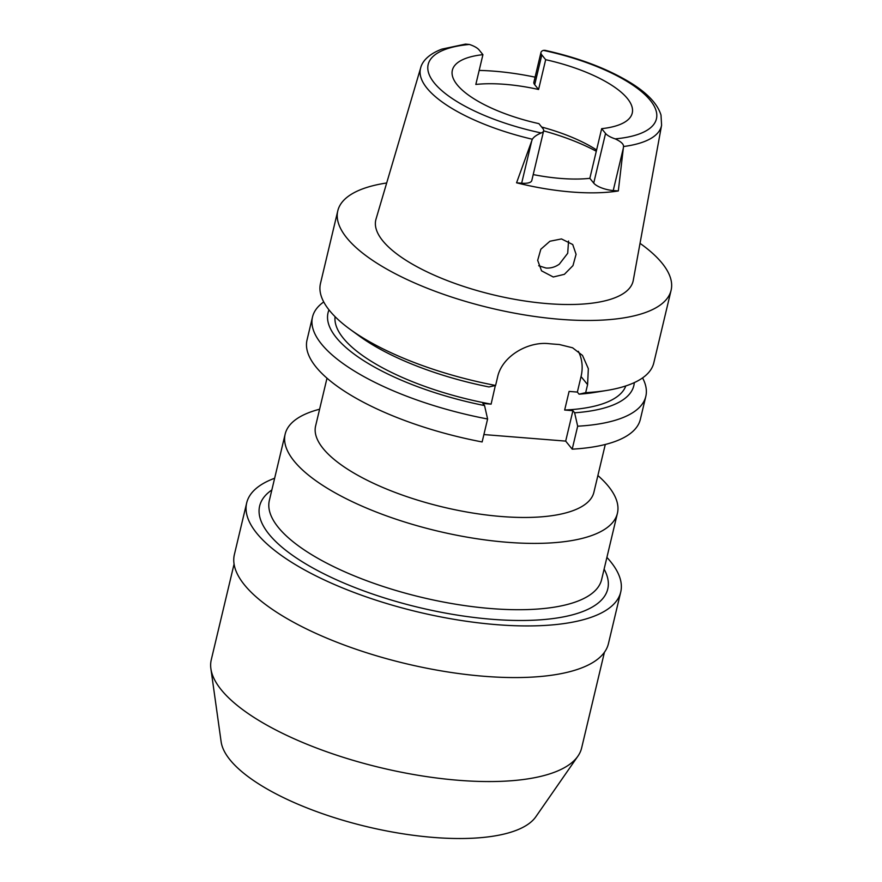 <?xml version="1.0" encoding="UTF-8"?>
<svg xmlns="http://www.w3.org/2000/svg" width="882" height="882" viewBox="0 0 882 882"><rect width="100%" height="100%" fill="white"/><g stroke="black" fill="none" stroke-linecap="round" stroke-linejoin="round"><path stroke-width="1.32" d="M538.582 89.479L545.671 59.689L541.802 54.904A15.667 5.413 -166.6 0 1 540.975 52.435L533.875 82.224A15.667 5.413 13.4 0 0 534.701 84.705L538.582 89.479A92.456 31.928 13.4 0 0 475.828 84.451L482.928 54.662A92.456 31.928 13.4 0 0 452.356 70.24A92.456 31.928 13.4 0 0 457.229 84.859A92.456 31.928 13.4 0 0 538.913 123.645L542.794 128.43A15.667 5.413 -166.6 0 1 543.621 130.9A15.667 5.413 -166.6 0 1 541.228 132.95C536.774 134.825 533.808 136.919 532.331 139.235L516.565 182.806L521.659 183.213A15.667 5.413 13.4 0 0 531.791 180.556L543.621 130.9M533.213 174.581A92.456 31.928 13.4 0 0 589.837 178.329L601.667 128.673A92.456 31.928 13.4 0 0 632.24 113.094A92.456 31.928 13.4 0 0 627.367 98.475A92.456 31.928 13.4 0 0 545.671 59.689M541.669 127.041A92.456 31.928 -166.6 0 1 596.596 149.973M479.169 70.428A125.178 43.218 -166.6 0 1 535.087 77.153M482.928 54.662L479.047 49.877A15.667 5.413 -166.6 0 0 469.411 44.464L465.52 44.1L441.893 49.116C427.318 54.629 421.971 62.379 420.67 67.87L376.019 219.1A132.245 45.666 13.4 0 0 382.766 240.808A132.245 45.666 13.4 0 0 522.243 300.597A132.245 45.666 13.4 0 0 633.265 280.377L661.588 125.255A123.855 42.766 -166.6 0 1 623.519 146.533C623.75 144.13 620.972 141.572 615.184 138.871A15.667 5.413 -166.6 0 1 605.548 133.447L601.667 128.673M589.837 178.329L593.718 183.103A15.667 5.413 13.4 0 0 613.233 190.545L618.326 190.953A126.258 43.593 -166.6 0 1 516.565 182.806M540.975 52.435A15.667 5.413 -166.6 0 1 543.356 50.384L544.966 50.318C579.342 57.969 608.117 68.928 631.303 83.217C647.719 93.481 657.619 104.098 661.004 115.079L661.588 125.255M618.326 190.953L623.519 146.533M553.268 276.992L564.392 274.324L572.969 265.614L576.078 254.314L572.727 244.523L561.481 238.934L549.916 241.238L540.831 249.231L537.678 260.333L541.548 270.84L553.268 276.992M640.023 243.333A171.317 59.16 -166.6 0 1 662.073 263.178A171.317 59.16 -166.6 0 1 671.103 290.255A171.317 59.16 -166.6 0 1 525.97 315.15A171.317 59.16 -166.6 0 1 346.813 237.931A171.317 59.16 -166.6 0 1 337.784 210.853A171.317 59.16 -166.6 0 1 386.68 182.982M337.784 210.853L320.486 283.453A171.317 59.16 13.4 0 0 329.515 310.53A171.317 59.16 13.4 0 0 349.978 329.24A171.317 59.16 13.4 0 0 495.596 385.456L488.992 386.955A157.161 54.265 13.4 0 1 359.536 336.196L349.978 329.24M483.898 434.561L565.682 441.11L572.925 410.692L564.656 410.031L569.099 391.41L577.357 392.082L579.066 394.177A157.161 54.265 13.4 0 0 595.174 392.336L606.838 390.428A171.317 59.16 13.4 0 0 653.805 362.866L671.103 290.255M495.342 385.511L491.109 404.143L482.851 403.482L484.549 405.577A157.161 54.265 -166.6 0 1 336.329 337.663A157.161 54.265 -166.6 0 1 328.997 309.891M487.603 418.994A171.317 59.16 -166.6 0 1 321.522 344.079A171.317 59.16 -166.6 0 1 312.504 317.002L307.035 339.945A171.317 59.16 13.4 0 0 316.054 367.033A171.317 59.16 13.4 0 0 482.134 441.948L487.603 418.994L484.549 405.577M642.57 377.915A171.317 59.16 -166.6 0 1 645.811 396.404L640.343 419.358A171.317 59.16 13.4 0 1 572.209 449.159L565.682 441.11M645.811 396.404A171.317 59.16 -166.6 0 1 577.677 426.204L572.209 449.159M572.925 410.692L574.623 412.798L577.677 426.204M578.338 351.323A43.505 37.242 -39.1 0 1 581.051 376.559L577.357 392.082M312.504 317.002A171.317 59.16 -166.6 0 1 323.727 301.953M335.072 316.671A149.565 51.641 13.4 0 0 343.318 338.214A149.565 51.641 13.4 0 0 491.109 404.143M579.066 394.177L585.67 392.666L587.588 384.607L588.338 368.676L582.517 355.446L572.594 347.795L559.32 344.509A171.317 59.16 13.4 0 1 549.31 343.715C528.285 341.102 501.792 356.119 497.514 377.397L495.596 385.456M585.67 392.666A171.317 59.16 13.4 0 0 606.838 390.428M564.656 410.031A149.565 51.641 13.4 0 0 625.812 385.93M634.29 382.623A157.161 54.265 -166.6 0 1 574.623 412.798M327.002 378.18L315.613 425.951A143.038 49.392 13.4 0 0 323.154 448.552A143.038 49.392 13.4 0 0 472.741 513.026A143.038 49.392 13.4 0 0 593.906 492.244L605.284 444.473M597.886 475.53A170.777 58.973 -166.6 0 1 608.415 486.302A170.777 58.973 -166.6 0 1 617.411 513.291A170.777 58.973 -166.6 0 1 472.741 538.097A170.777 58.973 -166.6 0 1 294.147 461.132A170.777 58.973 -166.6 0 1 285.151 434.142A170.777 58.973 -166.6 0 1 319.604 409.226M285.151 434.142L269.352 500.458A170.777 58.973 13.4 0 0 278.348 527.447A170.777 58.973 13.4 0 0 456.942 604.413A170.777 58.973 13.4 0 0 601.612 579.606L617.411 513.291M271.854 489.962A178.936 61.784 13.4 0 0 269.076 534.294A178.936 61.784 13.4 0 0 482.09 618.381A178.936 61.784 13.4 0 0 604.104 569.111M606.904 557.391A192.254 66.382 -166.6 0 1 610.598 561.647A192.254 66.382 -166.6 0 1 620.73 592.031A192.254 66.382 -166.6 0 1 457.868 619.958A192.254 66.382 -166.6 0 1 256.805 533.312A192.254 66.382 -166.6 0 1 246.684 502.927A192.254 66.382 -166.6 0 1 274.644 478.242M246.684 502.927L234.38 554.558A192.254 66.382 13.4 0 0 244.512 584.953A192.254 66.382 13.4 0 0 445.564 671.599A192.254 66.382 13.4 0 0 608.426 643.673L620.73 592.031M234.072 564.072L211.272 659.769A190.358 65.731 13.4 0 0 210.897 668.732A190.358 65.731 13.4 0 0 221.305 689.856A190.358 65.731 13.4 0 0 407.947 773.492A190.358 65.731 13.4 0 0 577.908 756.161A190.358 65.731 13.4 0 0 581.624 748.002L604.424 652.294M210.897 668.732L221.128 741.762A163.236 56.36 13.4 0 0 230.048 759.876A163.236 56.36 13.4 0 0 390.109 831.605A163.236 56.36 13.4 0 0 535.848 816.743L577.908 756.161M596.287 151.252A108.773 37.562 13.4 0 0 543.632 130.867M568.548 241.018L567.71 253.277L559.331 264.159C555.197 267.07 550.754 268.36 545.991 268.029L538.693 265.747M541.228 132.95A117.328 40.517 -166.6 0 1 434.341 83.018A117.328 40.517 -166.6 0 1 469.411 44.464M532.331 139.235A123.855 42.766 -166.6 0 1 426.998 88.2A123.855 42.766 -166.6 0 1 420.67 67.87M521.659 183.213L531.769 140.778M593.718 183.103L605.548 133.447M543.356 50.384A117.328 40.517 -166.6 0 1 650.255 100.316A117.328 40.517 -166.6 0 1 615.184 138.871M541.802 54.904L534.701 84.705M623.342 148.11L613.233 190.545M587.588 384.607L581.051 376.559"/></g></svg>
